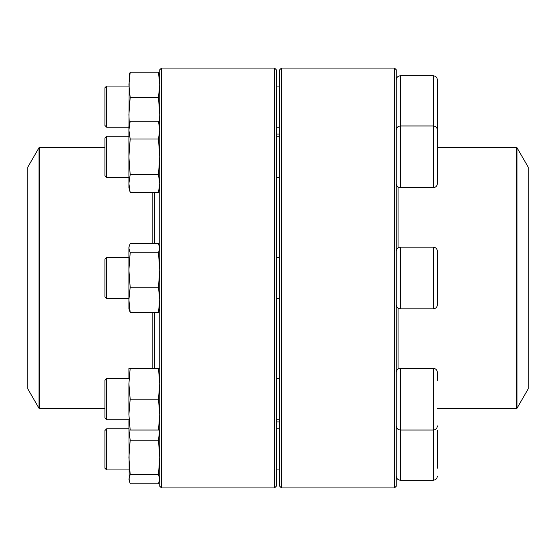 <?xml version="1.0" encoding="UTF-8"?>
<svg xmlns="http://www.w3.org/2000/svg" width="556" height="556" viewBox="0 0 556 556"><rect width="100%" height="100%" fill="white"/><g stroke="black" fill="none" stroke-linecap="round" stroke-linejoin="round"><path stroke-width="0.83" d="M394.531 278L394.531 68.075L281.426 68.075L281.426 487.925L394.531 487.925L394.531 278M394.531 68.075L396.247 69.785L396.247 486.215L394.531 487.925M281.426 487.925L279.717 486.215L279.717 69.785L281.426 68.075M437.37 129.972L437.377 183.556C437.127 186.058 435.758 187.428 433.263 187.671L433.263 75.783C435.758 76.026 437.127 77.395 437.377 79.897L437.377 133.364M106.627 177.385L104.917 175.675L104.917 137.971L106.627 136.262L106.627 177.385L128.909 177.385M516.969 408.326L528.2 388.873L528.2 167.127L516.969 147.674L516.969 408.326L516.524 408.584L516.524 147.416L437.377 147.416M154.617 312.402L154.617 368.329M154.617 192.439L154.617 243.597M27.8 278L27.8 388.873L39.031 408.326L39.031 147.674L27.8 167.127L27.8 278M161.469 68.075L161.469 487.925L274.574 487.925L274.574 68.075L161.469 68.075L159.753 69.785L159.753 486.215L161.469 487.925M274.574 68.075L276.283 69.785L276.283 486.215L274.574 487.925M159.753 187.671L158.474 192.439L130.187 192.439L128.909 187.671L128.909 125.976L130.187 121.208L158.474 121.208L159.753 130.111L158.474 139.014L130.187 139.014L128.909 130.111L130.187 121.208M158.474 192.439L159.753 183.536L158.474 174.633L130.187 174.633L128.909 156.82L130.187 139.014M158.474 174.633L159.753 156.82L158.474 139.014M130.187 192.439L128.909 183.536L130.187 174.633M437.377 296.904L437.377 304.737C437.127 307.232 435.758 308.601 433.263 308.844L433.263 247.156C435.758 247.399 437.127 248.768 437.377 251.263L437.377 296.904M106.627 298.565L104.917 296.848L104.917 259.152L106.627 257.435L106.627 298.565L128.909 298.565M159.753 308.844L158.474 312.402L130.187 312.402L128.909 308.844L128.909 247.156L130.187 243.597L158.474 243.597L159.753 248.205L158.474 252.813L130.187 252.813L128.909 248.205L129.201 246.065M158.474 312.402L159.753 299.809L158.474 287.216L130.187 287.216L128.909 270.014L130.187 252.813M158.474 287.216L159.753 270.014L158.474 252.813M130.187 312.402L128.909 299.809L130.187 287.216M396.247 372.444C396.491 369.942 397.86 368.572 400.355 368.329L400.355 430.024L433.263 430.024L433.263 368.329C435.758 368.572 437.127 369.942 437.377 372.444L437.377 380.38M106.627 378.615L106.627 419.738L128.909 419.738L106.627 419.738L104.917 418.029L104.917 380.325L106.627 378.615L128.909 378.615M276.283 419.738L279.717 419.738M396.247 425.91C396.491 428.412 397.86 429.781 400.355 430.024L400.355 480.217L433.263 480.217L433.263 430.024C435.758 429.781 437.127 428.412 437.377 425.91M128.909 377.753L128.909 368.329L159.753 368.329M129.201 481.308L128.909 420.6M159.753 430.024L130.187 430.024L128.909 414.602L128.909 383.751L130.187 368.329M158.474 430.024L159.753 414.602L158.474 399.18L130.187 399.18L128.909 383.751M158.474 399.18L159.753 383.751L158.474 368.329M128.909 414.602L130.187 399.18M128.909 430.024L130.187 430.024M437.377 430.573L437.377 468.166M106.627 469.931L104.917 468.221L104.917 430.518L106.627 428.808L106.627 469.931L128.909 469.931M158.474 474.553L130.187 474.553L128.909 479.168L130.187 483.776L158.474 483.776L159.753 479.168L158.474 474.553L159.753 457.352L158.474 440.15L130.187 440.15L128.964 430.024M158.474 440.15L159.697 430.024M130.187 474.553L128.909 457.352L130.187 440.15M106.627 136.262L128.909 136.262L106.627 136.262M433.416 125.983L434.076 126.059M434.153 126.073L435.529 126.657M106.627 127.192L104.917 125.482L104.917 87.778L106.627 86.069L106.627 127.192L128.909 127.192M128.909 135.4L129.201 74.692M159.322 124.356L159.753 114.612L158.474 97.411L159.753 84.818L158.474 72.224L130.187 72.224L129.201 74.699M158.474 72.224L159.461 74.699M158.474 97.411L130.187 97.411L128.909 84.818L130.187 72.224M129.339 124.356L128.909 114.612L130.187 97.411M433.263 75.783L400.355 75.783L400.355 187.671L433.263 187.671M398.047 369.045L398.047 308.135M398.047 247.865L398.047 186.955M152.817 312.402L152.817 368.329M152.817 192.439L152.817 243.597M104.917 147.416L39.476 147.416L39.476 408.584L104.917 408.584M433.263 247.156L400.355 247.156L400.355 308.844L433.263 308.844M396.247 130.09C396.491 127.588 397.86 126.219 400.355 125.976L433.263 125.976C435.758 126.219 437.127 127.588 437.377 130.09M276.283 177.385L279.717 177.385M276.283 136.262L279.717 136.262M400.355 187.671C397.86 187.428 396.491 186.058 396.247 183.556M279.717 134.052L276.283 134.052M279.717 421.948L276.283 421.948M516.524 408.584L437.377 408.584M516.524 147.416L516.969 147.674M39.031 408.326L39.476 408.584M39.476 147.416L39.031 147.674M159.753 125.976L158.474 121.208M276.283 298.565L279.717 298.565M106.627 257.435L128.909 257.435M276.283 257.435L279.717 257.435M400.355 308.844C397.86 308.601 396.491 307.232 396.247 304.737M400.355 247.156C397.86 247.399 396.491 248.768 396.247 251.263M159.753 247.156L159.461 246.065M400.355 368.329L433.263 368.329M276.283 378.615L279.717 378.615M276.283 469.931L279.717 469.931M106.627 428.808L128.909 428.808M276.283 428.808L279.717 428.808M400.355 480.217C397.86 479.974 396.491 478.605 396.247 476.103M433.263 480.217C435.758 479.974 437.127 478.605 437.377 476.103M159.753 480.217L159.461 481.308M104.917 418.029L106.627 419.738M276.283 127.192L279.717 127.192M106.627 86.069L128.909 86.069M276.283 86.069L279.717 86.069M400.355 75.783C397.86 76.026 396.491 77.395 396.247 79.897M159.753 75.783L159.461 74.692"/></g></svg>
